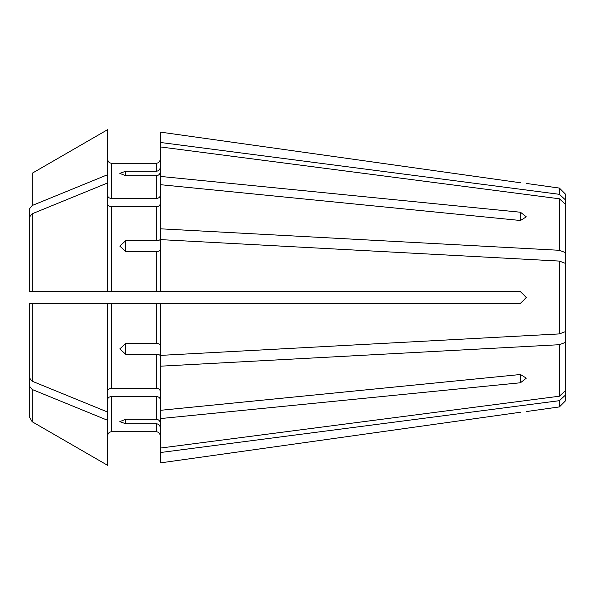 <?xml version="1.0" encoding="UTF-8"?>
<svg xmlns="http://www.w3.org/2000/svg" width="595" height="595" viewBox="0 0 595 595"><rect width="100%" height="100%" fill="white"/><g stroke="black" fill="none" stroke-linecap="round" stroke-linejoin="round"><path stroke-width="0.89" d="M565.25 331.675L559.412 333.914L559.412 261.086L565.25 263.325L565.25 395.273L559.412 400.68L559.412 406.913L526.307 411.569M559.412 400.68L160.219 452.557L160.219 462.917L520.461 412.238C527.944 411.353 527.944 411.353 520.461 412.238L160.219 462.917M160.219 452.557L160.219 448.087L559.412 396.211L559.412 344.706L160.219 366.2L160.219 410.334L520.461 374.5L526.307 378.16L520.461 382.764L160.219 418.597L160.219 448.087M160.219 427.351C159.951 425.217 158.649 424.012 156.321 423.752L156.321 431.732C158.634 432.022 159.936 433.316 160.219 435.629C159.936 433.316 158.634 432.022 156.321 431.732L111.533 431.732C109.212 432.007 107.911 433.309 107.643 435.629C107.911 433.309 109.212 432.007 111.533 431.732L111.533 396.553C109.205 396.746 107.911 397.668 107.643 399.305M156.321 423.752L125.657 423.752L119.811 421.632L125.657 419.282L125.657 423.752M160.219 422.881C159.951 420.747 158.649 419.542 156.321 419.282L125.657 419.282M160.219 399.305C159.951 397.668 158.649 396.746 156.321 396.553L111.533 396.553M107.643 291.662L107.643 182.94L32.182 213.776L32.182 291.662L29.75 291.662L160.219 291.662L160.219 239.599L559.412 261.086M565.25 395.273L565.25 401.075L559.412 406.913M111.533 163.268L156.321 163.268C158.634 162.985 159.936 161.684 160.219 159.371C159.936 161.684 158.634 162.985 156.321 163.268L111.533 163.268C109.22 162.978 107.926 161.684 107.643 159.371C107.926 161.684 109.22 162.978 111.533 163.268L111.533 198.447C109.205 198.254 107.911 197.332 107.643 195.696M160.219 418.597L160.219 410.334M160.219 132.083L520.461 182.762C527.944 183.647 527.944 183.647 520.461 182.762L160.219 132.083L160.219 239.242C159.951 240.127 158.649 240.625 156.321 240.737L125.657 240.737L125.657 251.529L119.811 246.085L125.657 240.737M565.25 263.325L565.25 193.925L559.412 188.087L559.412 194.32L160.219 142.443M160.219 291.662L520.461 291.662L526.307 297.5L520.461 303.338L107.643 303.338L107.643 465.349L32.182 421.751L107.643 465.349M107.643 420.315L32.182 389.487L29.75 386.505L29.75 417.526L32.182 421.751L32.182 389.487M29.75 386.505L29.75 303.338L29.75 378.242L32.182 381.224L107.643 412.06M29.75 267.46L29.75 208.495L32.182 205.513L107.643 174.685L107.643 182.94M160.219 366.2L160.219 355.758C159.951 354.873 158.649 354.375 156.321 354.263L125.657 354.263L119.811 348.915L125.657 343.471L125.657 354.263M160.219 391.041C159.951 389.405 158.649 388.49 156.321 388.29L111.533 388.29C109.205 388.49 107.911 389.405 107.643 391.041M160.219 344.966C159.951 344.081 158.649 343.583 156.321 343.471L125.657 343.471M565.25 390.803L559.412 396.211M565.25 342.467L559.412 344.706M160.219 303.338L160.219 355.401L559.412 333.914M107.643 303.338L29.75 303.338L32.182 303.338L32.182 381.224M160.219 250.034C159.951 250.919 158.649 251.417 156.321 251.529L125.657 251.529M160.219 203.959C159.951 205.595 158.649 206.51 156.321 206.71L111.533 206.71C109.205 206.51 107.911 205.595 107.643 203.959M565.25 204.197L559.412 198.789L559.412 250.294L160.219 228.8M559.412 198.789L160.219 146.913M520.461 212.237L526.307 216.84L520.461 220.5L520.461 212.237L160.219 176.403M520.461 220.5L160.219 184.666M32.182 213.776L29.75 216.758L29.75 291.662M29.75 345.829L29.75 417.526M160.219 172.119C159.951 174.253 158.649 175.458 156.321 175.718L125.657 175.718L119.811 173.368L125.657 171.248L125.657 175.718M160.219 195.696C159.951 197.332 158.649 198.254 156.321 198.447L111.533 198.447M160.219 167.649C159.951 169.783 158.649 170.988 156.321 171.248L125.657 171.248M565.25 252.533L559.412 250.294M107.643 129.65L32.182 173.249L107.643 129.65L107.643 174.685M29.75 249.171L29.75 208.495M565.25 199.727L559.412 194.32M526.307 297.5L520.461 303.338M156.321 396.553L156.321 419.282M156.321 354.263L156.321 388.29M156.321 303.338L156.321 343.471M111.533 303.338L111.533 388.29M156.321 251.529L156.321 291.662M156.321 206.71L156.321 240.737M111.533 206.71L111.533 291.662M156.321 175.718L156.321 198.447M156.321 163.268L156.321 171.248M32.182 173.249L32.182 205.513M520.461 382.764L520.461 374.5M559.412 188.087L526.307 183.431"/></g></svg>
